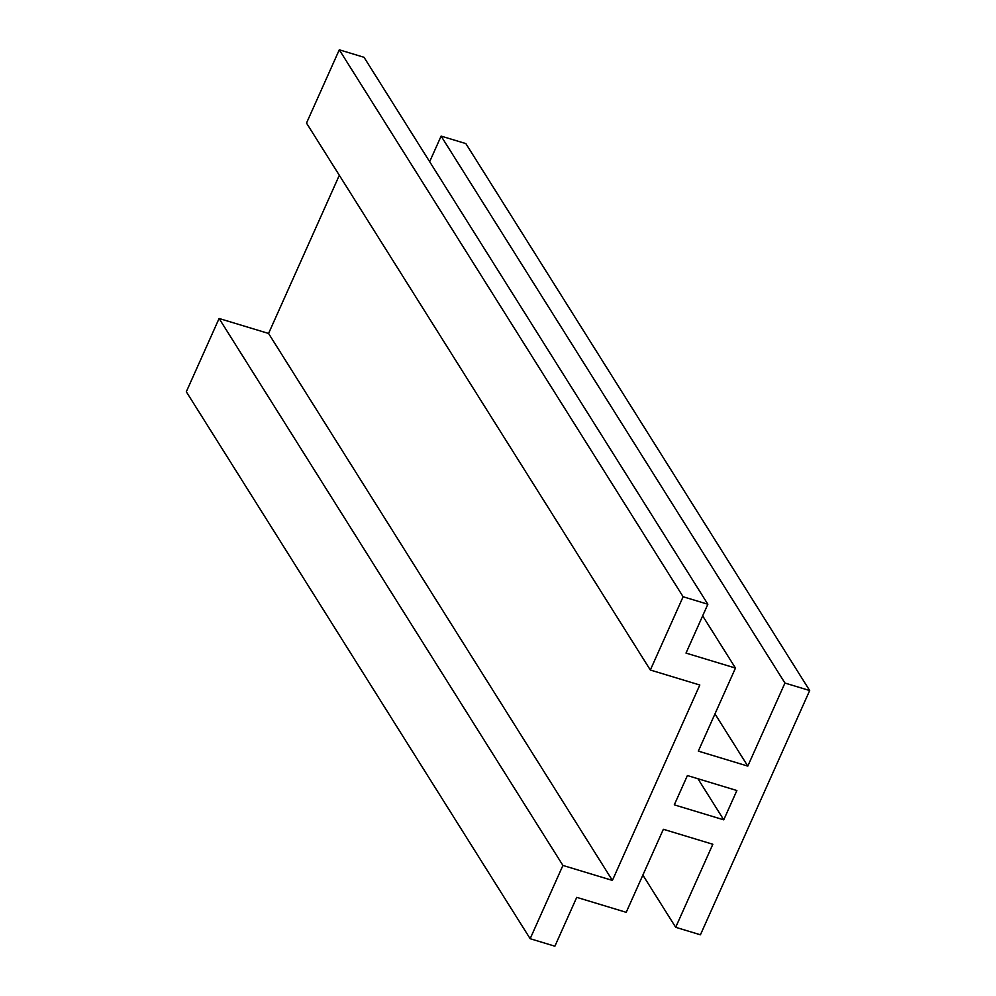 <?xml version="1.0" encoding="UTF-8"?>
<svg xmlns="http://www.w3.org/2000/svg" width="996" height="996" viewBox="0 0 996 996"><rect width="100%" height="100%" fill="white"/><g stroke="black" fill="none" stroke-linecap="round" stroke-linejoin="round"><path stroke-width="1.49" d="M687.402 775.548L674.292 804.855L723.756 819.833L736.878 790.525L687.402 775.548M697.922 778.723L723.756 819.833M707.857 604.236L364.026 57.295L339.287 49.8L683.119 596.753L707.857 604.236L686.007 653.09L735.471 668.067L698.321 751.121L747.797 766.098L784.948 683.044L441.116 136.103L429.662 161.701M702.653 615.864L735.471 668.067M714.979 713.895L747.797 766.098M784.948 683.044L809.686 690.539L465.842 143.586L441.116 136.103M809.686 690.539L700.425 934.796L675.686 927.301L642.868 875.098M675.686 927.301L712.837 844.259L663.361 829.282L626.21 912.324L576.746 897.346L554.884 946.2L530.158 938.705L562.927 865.437L219.095 318.483L186.314 391.764L530.158 938.705M562.927 865.437L612.403 880.414L699.815 685.011L650.338 670.022L306.507 123.081L339.287 49.8M339.325 175.284L268.571 333.461L612.403 880.414M268.571 333.461L219.095 318.483M650.338 670.022L683.119 596.753"/></g></svg>
